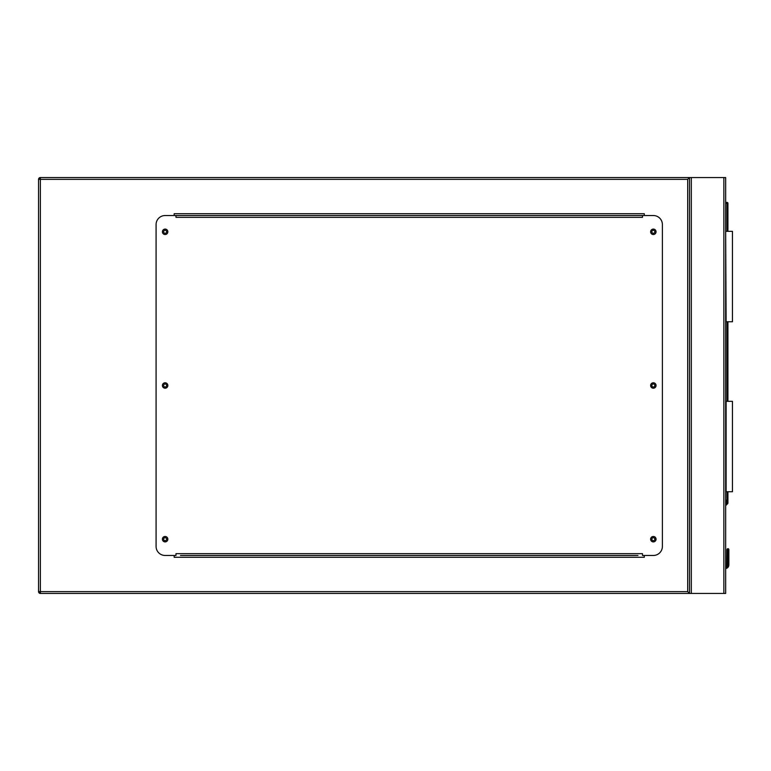<?xml version="1.0" encoding="UTF-8"?>
<svg xmlns="http://www.w3.org/2000/svg" width="771" height="771" viewBox="0 0 771 771"><rect width="100%" height="100%" fill="white"/><g stroke="black" fill="none" stroke-linecap="round" stroke-linejoin="round"><path stroke-width="1.16" d="M687.693 179.364L40.362 179.364L40.362 177.552L725.665 177.552L725.665 593.448L40.362 593.448L40.362 591.636L687.693 591.636L687.693 179.364L689.505 177.552L689.505 593.448L687.693 591.636M654.83 539.199A1.494 1.494 0 0 0 653.345 537.705A1.494 1.494 0 0 0 651.852 539.199A1.494 1.494 0 0 0 653.345 540.693A1.494 1.494 0 0 0 654.83 539.199M654.83 385.5A1.494 1.494 0 0 0 653.345 384.006A1.494 1.494 0 0 0 651.852 385.5A1.494 1.494 0 0 0 653.345 386.994A1.494 1.494 0 0 0 654.83 385.5M654.83 231.801A1.494 1.494 0 0 0 653.345 230.307A1.494 1.494 0 0 0 651.852 231.801A1.494 1.494 0 0 0 653.345 233.295A1.494 1.494 0 0 0 654.83 231.801M166.613 231.801A1.494 1.494 0 0 0 165.129 230.307A1.494 1.494 0 0 0 163.635 231.801A1.494 1.494 0 0 0 165.129 233.295A1.494 1.494 0 0 0 166.613 231.801M166.613 385.5A1.494 1.494 0 0 0 165.129 384.006A1.494 1.494 0 0 0 163.635 385.5A1.494 1.494 0 0 0 165.129 386.994A1.494 1.494 0 0 0 166.613 385.5M166.613 539.199A1.494 1.494 0 0 0 165.129 537.705A1.494 1.494 0 0 0 163.635 539.199A1.494 1.494 0 0 0 165.129 540.693A1.494 1.494 0 0 0 166.613 539.199M40.362 593.448A1.812 1.812 0 0 1 38.55 591.636A1.812 1.812 0 0 0 40.362 593.448L38.55 591.636L38.55 179.364L40.362 177.552A1.812 1.812 0 0 0 38.55 179.364A1.812 1.812 0 0 1 40.362 177.552M689.505 177.552L689.505 593.448M644.296 215.533L644.296 213.721L174.169 213.721L174.169 215.533M174.169 555.467L174.169 557.279L644.296 557.279L644.296 555.467M167.837 539.199A2.708 2.708 0 0 0 165.129 536.481A2.708 2.708 0 0 0 162.411 539.199A2.708 2.708 0 0 0 165.129 541.907A2.708 2.708 0 0 0 167.837 539.199M167.837 385.5A2.708 2.708 0 0 0 165.129 382.792A2.708 2.708 0 0 0 162.411 385.5A2.708 2.708 0 0 0 165.129 388.208A2.708 2.708 0 0 0 167.837 385.5M167.837 231.801A2.708 2.708 0 0 0 165.129 229.093A2.708 2.708 0 0 0 162.411 231.801A2.708 2.708 0 0 0 165.129 234.519A2.708 2.708 0 0 0 167.837 231.801M656.054 231.801A2.708 2.708 0 0 0 653.345 229.093A2.708 2.708 0 0 0 650.628 231.801A2.708 2.708 0 0 0 653.345 234.519A2.708 2.708 0 0 0 656.054 231.801M656.054 385.5A2.708 2.708 0 0 0 653.345 382.792A2.708 2.708 0 0 0 650.628 385.5A2.708 2.708 0 0 0 653.345 388.208A2.708 2.708 0 0 0 656.054 385.5M656.054 539.199A2.708 2.708 0 0 0 653.345 536.481A2.708 2.708 0 0 0 650.628 539.199A2.708 2.708 0 0 0 653.345 541.907A2.708 2.708 0 0 0 656.054 539.199M642.494 215.533L642.494 217.335L175.971 217.335L175.971 215.533L165.129 215.533A9.04 9.04 0 0 0 156.079 224.573L156.079 546.427A9.04 9.04 0 0 0 165.129 555.467L175.971 555.467L175.971 553.665L642.494 553.665L642.494 555.467L653.345 555.467A9.04 9.04 0 0 0 662.385 546.427L662.385 224.573A9.04 9.04 0 0 0 653.345 215.533L175.971 215.533M637.974 555.467L180.491 555.467M725.665 500.09L726.398 500.196L725.665 505.063M728.605 548.923L727.93 548.644L728.874 549.598L727.93 548.644L728.874 549.598L727.93 548.644L726.976 549.598L728.874 549.598L727.93 548.644L726.976 549.598L726.976 560.247L726.976 549.598L727.93 548.644L726.976 549.598L726.841 565.644A1.715 1.715 0 0 1 725.665 566.637A1.715 1.715 0 0 0 726.841 565.644L726.976 564.96L726.841 565.644A1.715 1.715 0 0 1 725.665 566.637A1.715 1.715 0 0 0 726.841 565.644L726.976 560.247A0.906 0.636 180 0 1 727.882 559.601L727.978 548.952A0.906 0.636 -0 0 1 728.874 549.598L727.93 548.644L726.976 549.598L727.93 548.644L727.255 548.923M728.874 564.96L728.874 560.247L728.874 564.96L728.874 560.247L728.874 564.96L728.605 566.338L728.874 564.96L728.605 566.338L728.874 564.96L727.978 564.854L727.766 566.001L727.882 548.952A0.906 0.636 180 0 0 726.976 549.598M725.665 202.416L727.024 202.416A0.906 0.906 0 0 1 727.93 203.322L727.93 231.348M727.93 321.758L727.93 401.325M727.93 491.734L727.93 503.02A0.906 0.906 0 0 1 727.66 503.656L725.665 505.651M728.874 549.598L728.874 560.247A0.906 0.636 -0 0 0 727.978 559.601L727.978 548.952M727.882 548.952L727.882 564.854L727.67 566.001L726.841 565.644A1.715 1.715 0 0 1 725.665 566.637A1.715 1.715 0 0 0 726.841 565.644A1.715 1.715 0 0 1 725.665 566.637A1.715 1.715 0 0 0 726.841 565.644M728.605 566.338A3.614 3.614 0 0 1 725.665 568.555A3.614 3.614 0 0 0 728.605 566.338L727.766 566.001A2.708 2.708 0 0 1 725.665 567.649M727.882 564.854L726.976 564.96M727.66 503.656L727.024 503.02L727.024 491.734M726.118 491.734L726.118 401.325L732.45 401.325L732.45 491.734L725.665 491.734M726.118 231.348L732.45 231.348L732.45 321.758L726.118 321.758L725.665 231.348M723.863 177.552L723.863 593.448M691.317 177.552L691.317 593.448M38.55 179.364L40.362 179.364L40.362 591.636L38.55 591.636M725.665 567.552A2.621 2.621 0 0 0 727.67 566.001L727.766 566.001M725.79 504.253L727.93 503.02M727.024 401.325L727.024 321.758M727.024 231.348L727.024 203.322L725.665 203.322M727.024 202.416L727.024 203.322L727.93 203.322"/></g></svg>
